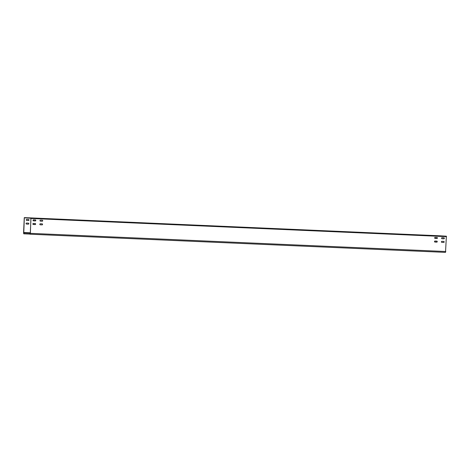 <?xml version="1.0" encoding="UTF-8"?>
<svg xmlns="http://www.w3.org/2000/svg" width="470" height="470" viewBox="0 0 470 470"><rect width="100%" height="100%" fill="white"/><g stroke="black" fill="none" stroke-linecap="round" stroke-linejoin="round"><path stroke-width="0.7" d="M437.006 242.015A0.511 0.488 -86.5 0 1 436.871 242.026L435.073 241.95A0.511 0.488 -86.5 0 1 434.732 241.104M437.176 238.366A0.511 0.488 -86.5 0 1 437.041 238.384L435.238 238.302A0.511 0.488 -86.5 0 1 434.903 237.456M28.846 223.661A0.511 0.488 93.5 0 0 28.382 223.133L26.584 223.05A0.511 0.488 93.5 0 0 26.079 223.538A0.511 0.488 93.5 0 0 26.531 224.072L28.341 224.149A0.511 0.488 93.5 0 0 28.846 223.661M26.508 224.067L28.27 224.149A0.511 0.488 93.5 0 0 28.776 223.655A0.511 0.488 93.5 0 0 28.347 223.127M29.011 220.013A0.511 0.488 93.5 0 0 28.553 219.484L26.749 219.402A0.511 0.488 93.5 0 0 26.244 219.889A0.511 0.488 93.5 0 0 26.696 220.424L28.506 220.506A0.511 0.488 93.5 0 0 29.011 220.013M26.672 220.424L28.435 220.501A0.511 0.488 93.5 0 0 28.94 220.013A0.511 0.488 93.5 0 0 28.511 219.484M434.486 241.527A0.511 0.488 -86.5 0 1 434.991 241.04L436.795 241.116A0.511 0.488 -86.5 0 1 437.253 241.65A0.511 0.488 -86.5 0 1 436.748 242.138L434.944 242.056A0.511 0.488 -86.5 0 1 434.486 241.527M441.406 241.833A0.511 0.488 -86.5 0 1 441.918 241.339L443.715 241.421A0.511 0.488 -86.5 0 1 444.179 241.956A0.511 0.488 -86.5 0 1 443.668 242.438L441.87 242.361A0.511 0.488 -86.5 0 1 441.406 241.833M434.65 237.879A0.511 0.488 -86.5 0 1 435.155 237.391L436.959 237.468A0.511 0.488 -86.5 0 1 436.965 237.473A0.511 0.488 -86.5 0 1 437.417 238.008A0.511 0.488 -86.5 0 1 436.912 238.49L435.108 238.413A0.511 0.488 -86.5 0 1 434.65 237.879M441.571 238.184A0.511 0.488 -86.5 0 1 442.082 237.697L443.88 237.773A0.511 0.488 -86.5 0 1 444.344 238.308A0.511 0.488 -86.5 0 1 443.833 238.795L442.035 238.713A0.511 0.488 -86.5 0 1 441.571 238.184M40.226 224.783L41.989 224.86A0.511 0.488 93.5 0 0 42.5 224.372A0.511 0.488 93.5 0 0 42.071 223.843M42.059 224.866A0.511 0.488 93.5 0 0 42.564 224.378A0.511 0.488 93.5 0 0 42.106 223.843L40.302 223.767A0.511 0.488 93.5 0 0 39.797 224.249A0.511 0.488 93.5 0 0 40.261 224.783L41.989 224.86M33.329 224.484A0.511 0.488 93.5 0 0 33.335 224.484L35.133 224.56A0.511 0.488 93.5 0 0 35.644 224.072A0.511 0.488 93.5 0 0 35.191 223.544L33.382 223.462A0.511 0.488 93.5 0 0 32.871 223.949A0.511 0.488 93.5 0 0 33.329 224.484L35.068 224.56A0.511 0.488 93.5 0 0 35.573 224.067A0.511 0.488 93.5 0 0 35.144 223.538M40.391 221.135L42.153 221.217A0.511 0.488 93.5 0 0 42.664 220.724A0.511 0.488 93.5 0 0 42.235 220.195M42.224 221.217A0.511 0.488 93.5 0 0 42.735 220.73A0.511 0.488 93.5 0 0 42.276 220.201L40.473 220.119A0.511 0.488 93.5 0 0 39.962 220.606A0.511 0.488 93.5 0 0 40.414 221.141L42.153 221.217M33.47 220.835L35.232 220.912A0.511 0.488 93.5 0 0 35.738 220.424A0.511 0.488 93.5 0 0 35.309 219.895M35.303 220.918A0.511 0.488 93.5 0 0 35.808 220.424A0.511 0.488 93.5 0 0 35.344 219.895L33.546 219.813A0.511 0.488 93.5 0 0 33.041 220.301A0.511 0.488 93.5 0 0 33.493 220.835L35.232 220.912M24.07 232.521L30.321 232.791L24.07 232.521L23.735 233.819L24.334 217.622L439.791 235.799L24.334 217.622L30.92 218.015L30.362 233.343L30.051 234.201L29.833 232.867L30.315 232.891L29.833 232.867M23.57 232.932L23.747 233.596L23.982 232.956L23.57 232.932L24.252 217.833L30.979 218.239L30.297 233.337L29.886 233.314L30.062 233.978L30.297 233.337M439.791 235.799L446.382 236.199L445.513 252.378L30.051 234.201M443.845 237.773A0.511 0.488 -86.5 0 1 444.273 238.319A0.511 0.488 -86.5 0 1 443.768 238.789L442.035 238.713M436.924 237.468A0.511 0.488 -86.5 0 1 437.347 238.014A0.511 0.488 -86.5 0 1 436.841 238.49L435.079 238.408M443.68 241.416A0.511 0.488 -86.5 0 1 444.109 241.962A0.511 0.488 -86.5 0 1 443.604 242.438L441.835 242.361M436.753 241.116A0.511 0.488 -86.5 0 1 437.182 241.662A0.511 0.488 -86.5 0 1 436.677 242.132L434.944 242.056M33.288 219.878A0.511 0.488 93.5 0 0 33.623 220.73L35.426 220.806A0.511 0.488 93.5 0 0 35.561 220.794M33.623 220.73A0.511 0.488 93.5 0 0 33.629 220.73L35.362 220.806A0.511 0.488 93.5 0 0 35.614 220.741M33.123 223.526A0.511 0.488 93.5 0 0 33.452 224.372L35.262 224.454A0.511 0.488 93.5 0 0 35.397 224.443M33.429 224.372L35.191 224.449A0.511 0.488 93.5 0 0 35.45 224.384M437.229 238.314A0.511 0.488 -86.5 0 1 436.971 238.378L435.238 238.302M437.059 241.962A0.511 0.488 -86.5 0 1 436.806 242.026L435.073 241.95M29.886 233.314L29.904 232.873M23.999 232.515L23.982 232.956M446.382 236.199L30.92 218.015M446.5 236.645L31.038 218.462M445.824 251.52L30.362 233.343M29.822 233.214L24.046 232.961M23.735 233.819L29.927 234.089"/></g></svg>
